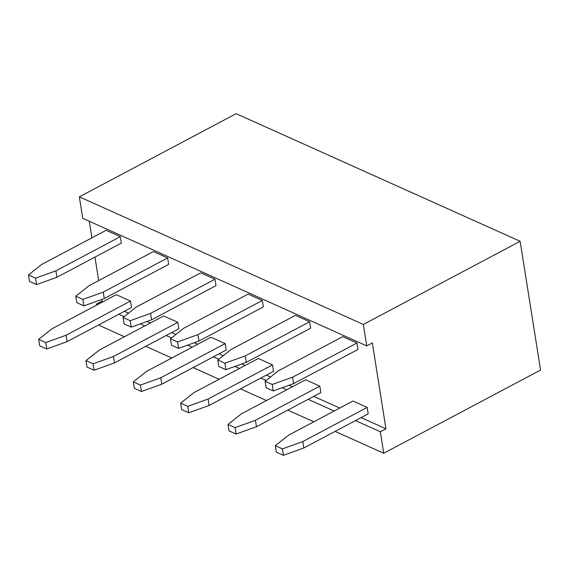 <?xml version="1.0" encoding="UTF-8"?>
<svg xmlns="http://www.w3.org/2000/svg" width="569" height="569" viewBox="0 0 569 569"><rect width="100%" height="100%" fill="white"/><g stroke="black" fill="none" stroke-linecap="round" stroke-linejoin="round"><path stroke-width="0.85" d="M79.347 196.846L363.349 324.458L366.749 345.924L82.747 218.311L79.347 196.846L236.149 113.679L520.151 241.292L540.55 370.07L383.748 453.237L335.12 431.387M363.349 324.458L520.151 241.292M124.462 336.734L99.739 325.624L99.554 324.458M96.502 305.183L96.339 304.166L101.943 301.193L101.673 299.472M98.679 280.602L94.959 257.096M91.908 237.828L89.283 221.249M366.749 345.924L372.346 342.951L385.946 428.806L380.348 431.771L383.748 453.237M380.348 431.771L355.469 420.598M334.145 411.01L308.135 399.324M286.812 389.744L282.245 387.695M266.171 380.469L260.801 378.058M239.478 368.477L234.912 366.429M218.837 359.203L213.467 356.791M192.144 347.211L187.578 345.155M171.504 337.936L166.134 335.518M144.811 325.937L140.244 323.889M124.17 316.663L118.8 314.252M97.47 304.671L96.339 304.166M313.796 421.807L287.786 410.121M266.463 400.54L240.452 388.847M219.129 379.267L193.119 367.581M171.795 358.001L145.785 346.315M385.946 428.806L361.066 417.625M339.743 408.044L313.732 396.358M292.409 386.778L289.031 385.256M270.588 376.97L266.399 375.085M245.075 365.504L241.697 363.989M223.254 355.703L219.065 353.818M197.742 344.238L194.363 342.716M175.921 334.43L171.731 332.552M150.408 322.972L147.03 321.449M128.587 313.163L124.398 311.286M103.074 301.698L101.943 301.193M75.784 296.229L89.034 285.723L153.438 251.562L167.635 257.942L168.659 264.386L104.255 298.54L83.906 305.859L76.801 302.665L75.784 296.229L82.882 299.422L103.238 292.103L167.635 257.942M123.117 317.495L136.368 306.99L200.772 272.836L214.968 279.215L215.992 285.652L151.589 319.814L131.24 327.125L124.142 323.939L123.117 317.495L130.216 320.688L150.572 313.37L214.968 279.215M170.451 338.768L183.702 328.256L248.105 294.102L262.302 300.482L263.326 306.919L198.922 341.08L178.574 348.392L171.475 345.205L170.451 338.768L177.549 341.955L197.905 334.643L262.302 300.482M265.118 381.301L278.369 370.796L342.773 336.635L356.969 343.022L357.993 349.458L293.59 383.613L273.241 390.931L266.143 387.738L265.118 381.301L272.224 384.495L292.573 377.176L356.969 343.022M217.785 360.035L231.035 349.53L295.439 315.368L309.636 321.748L310.66 328.192L246.256 362.346L225.907 369.665L218.809 366.472L217.785 360.035L224.89 363.221L245.239 355.909L309.636 321.748M163.637 315.951L177.834 322.331L113.43 356.493L93.081 363.811L85.983 360.618L99.234 350.113L163.637 315.951M210.971 337.225L225.168 343.605L160.764 377.759L140.415 385.078L133.317 381.884L146.567 371.379L210.971 337.225M258.305 358.491L272.501 364.871L208.105 399.033L187.749 406.344L180.65 403.158L193.901 392.653L258.305 358.491M305.638 379.758L319.835 386.138L255.438 420.299L235.082 427.611L227.984 424.424L241.235 413.919L305.638 379.758M352.972 401.024L367.169 407.411L302.772 441.565L282.416 448.884L275.318 445.691L288.568 435.185L352.972 401.024M116.296 294.685L130.5 301.065L66.096 335.226L45.748 342.538L38.649 339.352L51.9 328.846L116.296 294.685M28.45 274.962L41.701 264.457L106.104 230.296L120.301 236.676L121.325 243.112L56.921 277.274L36.572 284.592L29.467 281.399L28.45 274.962L35.548 278.149L55.897 270.837L120.301 236.676M177.834 322.331L178.851 328.775L114.454 362.93L94.105 370.248L87 367.055L85.983 360.618M225.168 343.605L226.192 350.042L161.788 384.203L141.439 391.515L134.334 388.328L133.317 381.884M180.65 403.158L181.667 409.595L188.773 412.781L209.122 405.469L273.525 371.308L272.501 364.871M227.984 424.424L229.008 430.861L236.107 434.055L256.455 426.736L320.859 392.582L319.835 386.138M367.169 407.411L368.193 413.848L303.789 448.002L283.44 455.321L276.342 452.127L275.318 445.691M38.649 339.352L39.666 345.788L46.772 348.982L67.121 341.663L131.517 307.502L130.5 301.065M82.882 299.422L83.906 305.859M103.238 292.103L104.255 298.54M150.572 313.37L151.589 319.814M130.216 320.688L131.24 327.125M177.549 341.955L178.574 348.392M197.905 334.643L198.922 341.08M272.224 384.495L273.241 390.931M292.573 377.176L293.59 383.613M224.89 363.221L225.907 369.665M245.239 355.909L246.256 362.346M114.454 362.93L113.43 356.493M94.105 370.248L93.081 363.811M161.788 384.203L160.764 377.759M141.439 391.515L140.415 385.078M209.122 405.469L208.105 399.033M188.773 412.781L187.749 406.344M256.455 426.736L255.438 420.299M236.107 434.055L235.082 427.611M303.789 448.002L302.772 441.565M283.44 455.321L282.416 448.884M67.121 341.663L66.096 335.226M46.772 348.982L45.748 342.538M35.548 278.149L36.572 284.592M55.897 270.837L56.921 277.274"/></g></svg>
